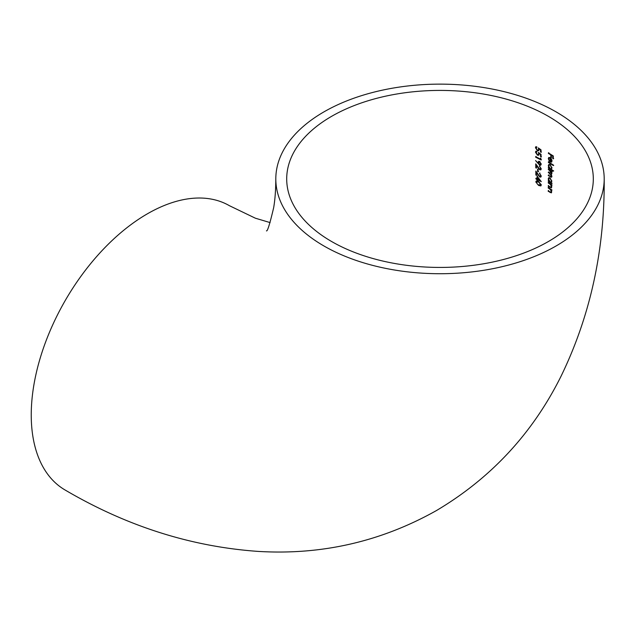 <?xml version="1.0" encoding="UTF-8"?>
<svg xmlns="http://www.w3.org/2000/svg" width="636" height="636" viewBox="0 0 636 636"><rect width="100%" height="100%" fill="white"/><g stroke="black" fill="none" stroke-linecap="round" stroke-linejoin="round"><path stroke-width="0.95" d="M556.11 245.957A164.191 94.796 0 0 0 604.2 178.931A164.191 94.796 0 0 0 502.838 91.346A164.191 94.796 0 0 0 323.907 111.896A164.191 94.796 0 0 0 275.809 178.931A164.191 94.796 0 0 0 377.172 266.508A164.191 94.796 0 0 0 556.11 245.957M270.101 222.592L255.378 218.204L229.437 205.706A164.191 94.796 120 0 0 147.345 213.839A164.191 94.796 120 0 0 40.076 358.529A164.191 94.796 120 0 0 65.246 490.094C126.882 526.266 191.221 546.706 258.264 551.412C321.729 555.22 381.107 541.61 436.383 510.597C490.936 478.2 532.435 433.529 560.873 376.584C590.256 316.211 604.701 250.33 604.2 178.931M331.602 116.34A153.3 88.507 0 0 0 286.701 178.931A153.3 88.507 0 0 0 381.338 260.696A153.3 88.507 0 0 0 548.407 241.513A153.3 88.507 0 0 0 593.308 178.931A153.3 88.507 0 0 0 498.672 97.157A153.3 88.507 0 0 0 331.602 116.34M535.902 178.851L535.894 178.319L537.134 178.97L537.11 176.188L541.284 181.665L537.682 179.781L537.682 180.457L535.902 178.851L537.134 179.495M535.663 157.187L535.663 156.663L540.528 159.135L540.52 158.229L541.077 159.946L535.663 157.187L541.459 159.723M537.015 151.654L536.037 152.465L537.452 154.635L538.287 154.707L538.644 153.825L538.35 152.394L541.045 154.381L541.061 156.79L540.513 156.504L540.505 154.508L539.09 153.459L538.732 155.264L537.436 155.152L535.472 152.155L535.933 151.145L536.784 151.455M536.983 147.155L535.997 147.965L537.412 150.128L538.247 150.199L538.605 149.317L538.318 147.886L541.029 149.873L541.037 152.274L540.489 151.988L540.481 149.993L539.058 148.951L538.7 150.756L537.396 150.645L535.425 147.663L535.886 146.646L536.744 146.956M550.394 189.52L548.216 187.986L548.216 187.461L551.666 189.767L551.658 190.299L551.046 189.878L551.69 191.993L551.317 192.883L548.176 191.253L548.184 190.721L550.585 192.271L551.277 191.611L550.394 189.52L550.784 189.297L549.472 188.812M550.585 192.271L551.643 191.396M550.458 184.504L548.264 182.985L548.264 182.453L551.738 184.742L551.73 185.275L551.118 184.861L551.77 186.968L551.396 187.859L548.232 186.245L548.24 185.712L550.665 187.246L551.348 186.587L550.458 184.504L550.848 184.281L549.528 183.804M550.665 187.246L551.722 186.38M550.084 177.834L551.849 181.284L551.126 182.572L551.754 183.534L548.28 181.244L548.28 180.711L548.892 181.101L548.232 178.907L548.788 177.651L550.084 177.834M553.352 165.034L553.344 165.567L548.375 162.403L548.375 161.878L553.352 165.034M551.69 162.045L550.084 161.941L550.1 158.086L549.146 157.966L548.765 158.849L549.313 161.242L548.319 158.642L548.788 157.45L550.188 157.617L551.38 158.857L552.024 160.964L551.523 162.172M550.8 157.235L550.808 154.89L548.391 153.419L548.391 152.894L553.288 155.947L553.272 158.825L552.779 158.499L552.795 156.154L551.309 155.208L551.301 157.553L550.8 157.235L551.682 157.331M550.18 164.581L551.976 168.015L551.229 169.279L553.296 171.179L548.351 167.999L548.359 167.467L548.979 167.856L548.296 165.67L548.86 164.414L550.18 164.581M551.873 172.936L551.507 173.151L548.351 169.208L551.889 171.466L551.881 171.99L551.277 171.593L551.929 173.525L551.078 174.344L551.905 176.482L551.571 177.277L548.312 175.639L548.319 175.107L550.235 176.331L551.476 176.108L548.335 172.157L551.658 173.501M551.627 176.474L551.833 175.902M551.603 174.32L551.078 174.344L551.468 174.121M539.598 161.417L541.228 164.144L540.767 165.185L539.614 165.09L535.56 160.566L538.064 163.023L538.493 161.337L539.598 161.417M539.654 169.232L540.711 168.532L539.479 165.996L541.252 168.858L540.831 169.86L539.694 169.78L536.315 165.392L536.339 168.111L535.782 167.832L535.743 163.857L539.654 169.232L540.767 169.057M538.143 169.558L538.159 171.807L537.611 171.521L537.595 169.271L538.143 169.558M539.694 176.45L540.743 175.759L539.527 173.207L541.276 176.077L540.854 177.086L539.733 176.999L536.387 172.587L536.418 175.305L535.862 175.027L535.822 171.052L539.694 176.45L540.799 176.283M538.565 181.459L541.292 184.941L540.846 185.935L538.581 185.442L535.798 181.928L536.243 180.958L538.565 181.459M548.781 152.672L548.391 153.419M548.781 153.196L551.189 154.667L550.808 154.89M551.189 154.667L551.181 157.013M552.795 156.154L551.309 155.208M553.185 155.931L552.779 158.499M553.169 158.277L553.662 158.603M549.146 157.966L550.1 158.086M550.49 157.863L550.084 161.941M550.895 158.213L550.53 161.687L551.976 160.487L550.911 161.465M550.53 161.687L551.579 161.465M551.579 159.207L550.538 158.42M551.595 160.709L551.269 159.39M548.757 161.655L548.375 162.403M548.757 162.18L553.733 165.344M548.741 167.244L548.351 167.999M548.741 167.777L553.678 170.957M551.126 168.723L551.937 167.514L551.547 167.737L550.172 165.106L549.17 164.994L548.741 165.964L550.14 168.58L551.126 168.723L551.547 167.737M549.17 164.994L550.172 165.106M548.733 168.985L548.343 169.74M548.733 169.518L551.42 171.513M548.717 171.935L548.335 172.69M548.717 172.467L550.1 173.334L549.719 173.556M548.701 174.884L548.312 175.639M548.701 175.417L551.444 177.07M552.271 171.768L551.277 171.593M548.669 180.489L548.28 181.244M548.661 181.022L552.143 183.303M550.999 181.991L551.81 180.783L551.42 181.006L550.076 178.358L549.091 178.239L548.669 179.201L550.029 181.84L550.999 181.991L551.42 181.006M549.091 178.239L550.076 178.358M548.653 182.23L548.264 182.985M548.645 182.763L549.917 183.581M548.622 185.489L548.232 186.245M548.614 186.022L550.394 187.191L550.013 187.413M552.12 185.052L551.118 184.861M548.606 187.238L548.216 187.986M548.598 187.763L549.862 188.59M548.566 190.498L548.176 191.253M548.558 191.031L550.323 192.207L549.941 192.43M552.04 190.077L551.046 189.878M538.247 150.199L538.605 149.317M540.481 149.993L540.862 149.77L539.058 148.951M540.862 149.77L540.489 151.988M540.878 151.766L541.427 152.052M538.287 154.707L538.644 153.825M540.505 154.508L540.886 154.286L539.09 153.459M540.886 154.286L540.513 156.504M540.902 156.281L541.443 156.567M540.91 158.006L540.528 159.135M536.045 156.44L536.053 156.965M538.112 162.991L540.004 164.867L539.614 165.09M538.064 163.023L538.406 162.164L538.016 162.387M540.028 164.358L541.077 163.603L540.687 163.826L539.63 161.957L538.946 161.918L540.012 161.735L538.573 162.768L539.646 164.581L540.719 164.406M539.646 164.581L540.687 163.826M540.711 168.532L540.036 169.009M536.132 164.446L535.782 167.832M536.172 167.61L536.728 167.888M539.869 165.773L539.487 166.521M537.977 169.049L537.611 171.521M538 171.299L538.549 171.585M540.743 175.759L540.075 176.228M536.212 171.648L535.862 175.027M536.251 174.805L536.8 175.083M539.908 172.992L539.527 173.739M537.492 175.965L537.134 178.97M536.283 178.096L536.291 178.629M537.523 179.273L537.142 180.171M537.523 179.948L538.072 180.234M540.862 181.093L537.682 179.781M540.274 180.306L537.659 177.508L537.674 179.257L539.956 180.497M536.728 182.015L538.954 181.761L536.347 182.238L537.261 183.979L538.581 184.917L540.767 184.663L538.565 181.983M537.07 181.308L536.347 182.238M541.149 184.44L540.441 185.354L541.149 184.44M275.809 178.931C275.746 190.236 275.03 199.807 273.671 207.646C269.815 223.991 267.406 231.727 266.452 230.86"/></g></svg>

